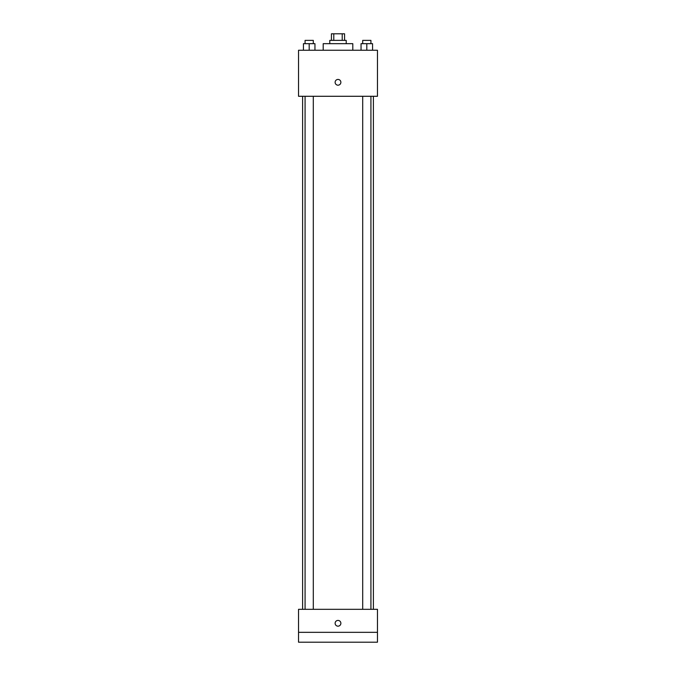 <?xml version="1.0" encoding="UTF-8"?>
<svg xmlns="http://www.w3.org/2000/svg" width="676" height="676" viewBox="0 0 676 676"><rect width="100%" height="100%" fill="white"/><g stroke="black" fill="none" stroke-linecap="round" stroke-linejoin="round"><path stroke-width="1.01" d="M333.783 40.374L333.783 33.8L331.426 33.8L331.426 40.374M333.783 33.8L344.574 33.8L344.574 40.374M342.217 40.374L342.217 33.8M329.778 43.67L329.778 40.374L346.222 40.374L346.222 43.67M352.796 50.244L352.796 43.67L323.204 43.67L323.204 50.244M298.538 50.244L377.462 50.244L377.462 96.288L298.538 96.288L298.538 50.244M338 85.184A2.881 2.881 0 0 1 335.507 80.867A2.881 2.881 0 0 1 340.493 80.867A2.881 2.881 0 0 1 338 85.184M298.538 609.313L377.462 609.313L377.462 642.2L298.538 642.2L298.538 609.313M338 626.17A2.881 2.881 0 0 1 335.507 621.852A2.881 2.881 0 0 1 340.493 621.852A2.881 2.881 0 0 1 338 626.17M298.538 632.33L377.462 632.33M361.052 50.244L361.052 43.67L372.56 43.67L372.56 50.244L372.56 43.67M366.806 50.244L366.806 43.67M370.921 43.67L370.921 40.374L362.699 40.374L362.699 43.67M303.44 50.244L303.44 43.67L314.948 43.67L314.948 50.244L314.948 43.67M309.194 50.244L309.194 43.67M313.301 43.67L313.301 40.374L305.079 40.374L305.079 43.67M373.389 609.313L373.389 96.288M302.611 609.313L302.611 96.288M362.699 96.288L362.699 609.313M370.921 96.288L370.921 609.313M313.301 609.313L313.301 96.288M305.079 609.313L305.079 96.288"/></g></svg>
